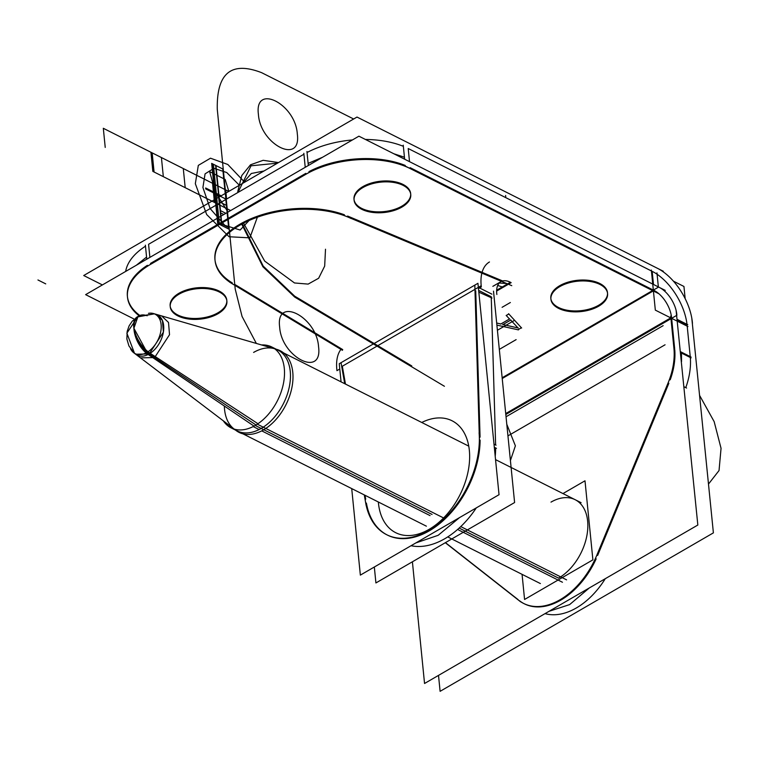 <?xml version="1.0" encoding="UTF-8"?>
<svg xmlns="http://www.w3.org/2000/svg" width="759" height="759" viewBox="0 0 759 759"><rect width="100%" height="100%" fill="white"/><g stroke="black" fill="none" stroke-linecap="round" stroke-linejoin="round"><path stroke-width="1.14" d="M351.721 488.597L360.354 575.113L499.043 494.697L477.942 283.306L339.254 363.722L341.066 381.862M342.328 366.236L474.954 289.34L342.328 366.236L345.468 384.073L342.328 366.236L345.468 384.073L342.328 366.236L474.954 289.34L342.328 366.236L345.468 384.073M475.732 290.773L480.067 437.165M480.105 440.106A78.585 50.635 116.7 0 1 428.076 531.528A78.585 50.635 116.7 0 1 366.398 503.075A78.585 50.635 -63.3 0 0 428.076 531.528A78.585 50.635 -63.3 0 0 480.105 440.106A78.585 50.635 116.7 0 1 428.076 531.528A78.585 50.635 116.7 0 1 366.398 503.075A78.585 50.635 -63.3 0 0 428.076 531.528A78.585 50.635 -63.3 0 0 480.105 440.106M365.715 499.185L365.032 495.295M378.343 502.003A62.646 40.36 -63.3 0 0 429.139 529.327A62.646 40.36 116.7 0 1 378.343 502.003A62.646 40.36 -63.3 0 0 429.139 529.327A62.646 40.36 -63.3 0 0 469.498 452.193A62.646 40.36 -63.3 0 0 421.748 422.478A62.646 40.36 116.7 0 1 469.498 452.193A62.646 40.36 116.7 0 1 429.139 529.327A62.646 40.36 116.7 0 1 378.343 502.003A62.646 40.36 -63.3 0 0 429.139 529.327A62.646 40.36 -63.3 0 0 469.498 452.193A62.646 40.36 -63.3 0 0 421.748 422.478A62.646 40.36 116.7 0 1 469.498 452.193A62.646 40.36 116.7 0 1 429.139 529.327A62.646 40.36 -63.3 0 0 469.498 452.193A62.646 40.36 -63.3 0 0 421.748 422.478M489.46 261.978A45.559 24.81 59.9 0 0 481.329 286.93L478.474 288.591M339.785 369.007L336.958 370.648A45.559 24.81 59.9 0 1 340.933 349.377M480.874 285.906L473.246 290.327M341.104 363.125L344.719 383.703M364.282 494.915L366.132 505.437M479.1 432.763A78.585 50.635 116.7 0 1 449.546 513.15A78.585 50.635 116.7 0 1 386.625 534.687A78.585 50.635 116.7 0 1 365.088 498.872M495.665 447.933A78.585 50.635 116.7 0 1 495.21 456.32A78.585 50.635 116.7 0 0 495.665 447.933A78.585 50.635 116.7 0 1 495.21 456.32A78.585 50.635 116.7 0 0 495.665 447.933A78.585 50.635 116.7 0 1 495.21 456.32M476.291 507.885A78.585 50.635 116.7 0 1 411.046 545.721A78.585 50.635 116.7 0 0 476.291 507.885A78.585 50.635 116.7 0 1 411.046 545.721A78.585 50.635 116.7 0 0 476.291 507.885A78.585 50.635 116.7 0 1 411.046 545.721M415.856 542.932L438.161 535.304L459.461 517.647M478.654 290.412L491.244 296.75L478.654 290.412L491.244 296.75L478.654 290.412L491.244 296.75L495.627 444.992L493.995 444.176L496.035 445.201M493.502 291.133L514.602 502.534L375.914 582.95L374.329 567.011M496.86 294.483A22.779 12.41 59.9 0 1 500.883 281.684A22.779 12.41 59.9 0 1 511.149 282.661L508.454 284.227M507.572 284.739L496.633 291.077M497.686 285.469L502.297 286.959L510.247 282.357M492.012 298.05L478.825 292.158M506.67 283.524L499.213 283.041L506.67 283.524M494.308 447.25L496.462 448.341M479.413 439.755L474.849 285.574M479.565 287.955L491.898 294.16M495.627 444.992L491.244 296.75L495.627 444.992L491.244 296.75L495.627 444.992L493.995 444.176M507.648 284.264L508.511 283.762M663.319 271.257L357.005 117.057L83.718 275.526L102.399 284.929M149.665 255.195L148.574 244.294L303.923 154.219L148.574 244.294L303.923 154.219L305.014 165.12M145.481 246.191A74.031 39.743 174.3 0 0 125.662 271.437A74.031 39.743 -5.7 0 1 145.481 246.191A74.031 39.743 174.3 0 0 125.662 271.437A74.031 39.743 -5.7 0 1 145.481 246.191M651.213 270.859L408.209 148.527L651.213 270.859L408.209 148.527L409.518 161.658L408.209 148.527L409.518 161.658L408.209 148.527L651.213 270.859L408.209 148.527M403.352 146.335A74.031 39.743 174.3 0 0 365.411 139.457A74.031 39.743 -5.7 0 1 403.352 146.335A74.031 39.743 174.3 0 0 365.411 139.457A74.031 39.743 -5.7 0 1 403.352 146.335M352.413 139.95A74.031 39.743 174.3 0 0 307.044 152.502A74.031 39.743 -5.7 0 1 352.413 139.95A74.031 39.743 174.3 0 0 307.044 152.502A74.031 39.743 -5.7 0 1 352.413 139.95M308.344 165.509L306.94 151.496M309.036 172.454L147.474 266.143M146.781 259.189L145.377 245.185M305.839 173.346L150.491 263.42M411.767 169.39A74.031 39.743 174.3 0 0 304.264 175.253M308.126 163.394L322.622 157.227M393.817 153.754L404.443 157.227M409.291 159.428L409.518 161.658M405.259 165.453A74.031 39.743 174.3 0 0 308.951 171.619A74.031 39.743 174.3 0 1 405.259 165.453A74.031 39.743 174.3 0 0 308.951 171.619A74.031 39.743 174.3 0 1 405.259 165.453A74.031 39.743 174.3 0 0 308.951 171.619M658.357 286.921L656.962 272.879M659.049 293.837L405.325 166.117M404.642 159.2L403.238 145.159M652.171 271.333A45.559 24.81 -120.1 0 1 687.104 325.25A45.559 24.81 59.9 0 0 652.171 271.333L653.48 284.464L652.171 271.333A45.559 24.81 -120.1 0 1 687.104 325.25L677.398 320.364L687.104 325.25A45.559 24.81 59.9 0 0 652.171 271.333L653.48 284.464M653.357 290.099L410.116 167.654M651.336 270.043L655.33 310.127L687.948 326.541M673.423 281.162L683.944 286.466L685.159 298.638M671.544 317.414A22.779 12.41 59.9 0 0 654.078 290.46A22.779 12.41 59.9 0 1 671.544 317.414A22.779 12.41 59.9 0 0 654.078 290.46A22.779 12.41 59.9 0 1 671.544 317.414M656.45 267.813A45.559 24.81 -120.1 0 1 692.464 323.391M691.8 318.154L713.394 532.865L440.106 691.326L438.512 675.396M545.038 613.623A68.338 44.031 -63.3 0 0 605.284 578.69A68.338 44.031 116.7 0 1 545.038 613.623A68.338 44.031 -63.3 0 0 605.284 578.69A68.338 44.031 116.7 0 1 545.038 613.623A68.338 44.031 -63.3 0 0 605.284 578.69M685.766 387.631A56.944 36.698 -63.3 0 0 690.32 357.508A56.944 36.698 116.7 0 1 685.766 387.631A56.944 36.698 -63.3 0 0 690.32 357.508A56.944 36.698 116.7 0 1 685.766 387.631M687.227 326.436L690.235 356.588L680.529 351.702L690.235 356.588L687.227 326.436L690.235 356.588L687.227 326.436L690.235 356.588L681.364 352.129M152.293 263.373A74.031 39.743 174.3 0 0 127.484 297.148A74.031 39.743 174.3 0 0 139.134 315.791M136.345 265.242L146.563 257.092M127.436 296.684A74.031 39.743 174.3 0 0 139.817 315.459A74.031 39.743 174.3 0 1 147.388 265.318A74.031 39.743 174.3 0 0 127.389 296.228M665.226 290.374L358.912 136.184L665.226 290.374L358.912 136.184L85.625 294.644L134.258 319.131L85.625 294.644L358.912 136.184L85.625 294.644L134.258 319.131M502.221 378.513L653.271 290.925L502.221 378.513M598.604 305.279A28.472 15.284 -5.7 0 1 558.501 307.471A28.472 15.284 -5.7 0 1 559.706 285.697A28.472 15.284 -5.7 0 1 599.819 283.505A28.472 15.284 -5.7 0 1 598.604 305.279A28.472 15.284 174.3 0 0 599.819 283.505A28.472 15.284 174.3 0 0 559.706 285.697A28.472 15.284 174.3 0 0 558.501 307.471A28.472 15.284 174.3 0 0 598.604 305.279A28.472 15.284 -5.7 0 1 558.501 307.471A28.472 15.284 -5.7 0 1 559.706 285.697A28.472 15.284 -5.7 0 1 599.819 283.505A28.472 15.284 -5.7 0 1 598.604 305.279A28.472 15.284 174.3 0 0 599.819 283.505A28.472 15.284 174.3 0 0 559.706 285.697A28.472 15.284 174.3 0 0 558.501 307.471A28.472 15.284 174.3 0 0 598.604 305.279M217.918 312.803A28.472 15.284 -5.7 0 1 177.815 314.994A28.472 15.284 -5.7 0 1 179.02 293.23A28.472 15.284 -5.7 0 1 219.133 291.039A28.472 15.284 -5.7 0 1 217.918 312.803A28.472 15.284 174.3 0 0 219.133 291.039A28.472 15.284 174.3 0 0 179.02 293.23A28.472 15.284 174.3 0 0 177.815 314.994A28.472 15.284 174.3 0 0 217.918 312.803A28.472 15.284 -5.7 0 1 177.815 314.994A28.472 15.284 -5.7 0 1 179.02 293.23A28.472 15.284 -5.7 0 1 219.133 291.039A28.472 15.284 -5.7 0 1 217.918 312.803A28.472 15.284 174.3 0 0 219.133 291.039A28.472 15.284 174.3 0 0 179.02 293.23A28.472 15.284 174.3 0 0 177.815 314.994A28.472 15.284 174.3 0 0 217.918 312.803M401.777 206.201A28.472 15.284 -5.7 0 1 361.673 208.383A28.472 15.284 -5.7 0 1 362.878 186.619A28.472 15.284 -5.7 0 1 402.991 184.428A28.472 15.284 -5.7 0 1 401.777 206.201A28.472 15.284 174.3 0 0 402.991 184.428A28.472 15.284 174.3 0 0 362.878 186.619A28.472 15.284 174.3 0 0 361.673 208.383A28.472 15.284 174.3 0 0 401.777 206.201A28.472 15.284 -5.7 0 1 361.673 208.383A28.472 15.284 -5.7 0 1 362.878 186.619A28.472 15.284 -5.7 0 1 402.991 184.428A28.472 15.284 -5.7 0 1 401.777 206.201A28.472 15.284 174.3 0 0 402.991 184.428A28.472 15.284 174.3 0 0 362.878 186.619A28.472 15.284 174.3 0 0 361.673 208.383A28.472 15.284 174.3 0 0 401.777 206.201M506.68 284.426L496.661 290.232L506.68 284.426M342.726 349.595L235.375 284.786M232.292 282.917A79.723 42.798 -5.7 0 1 238.307 225.157A79.723 42.798 -5.7 0 1 344.406 214.788A79.723 42.798 174.3 0 0 238.307 225.157A79.723 42.798 174.3 0 0 232.292 282.917A79.723 42.798 -5.7 0 1 238.307 225.157A79.723 42.798 -5.7 0 1 344.406 214.788A79.723 42.798 174.3 0 0 238.307 225.157A79.723 42.798 174.3 0 0 232.292 282.917M347.613 216.049L502.648 280.963M506.244 315.469L508.815 313.979L506.244 315.469L508.815 313.979L506.244 315.469L508.815 313.979L521.386 327.755L517.942 329.757L496.898 325.118L518.473 329.89M496.68 323.021L500.874 323.96L496.68 323.021L500.874 323.96L496.68 323.021L500.874 323.96L509.479 318.979L506.253 315.488M518.008 327.926L510.722 320.07L518.008 327.926L510.722 320.07L518.008 327.926L510.722 320.07L502.961 324.548L517.989 327.916M502.145 377.773L658.594 287.063A22.779 12.41 -120.1 0 1 676.876 315.279L505.817 414.471M676.108 310.403L697.834 525.029L424.547 683.489L412.403 561.793M670.747 317.879L505.722 413.57L670.747 317.879M445.457 542.628L518.065 599.601M519.517 600.739A68.338 44.031 -63.3 0 0 596.157 558.852A68.338 44.031 -63.3 0 1 519.517 600.739A68.338 44.031 -63.3 0 0 596.157 558.852A68.338 44.031 -63.3 0 1 519.517 600.739M597.637 555.436L668.85 383.276M670.206 379.804A56.944 36.698 -63.3 0 0 674.76 349.671A56.944 36.698 -63.3 0 1 670.206 379.804A56.944 36.698 -63.3 0 0 674.76 349.671A56.944 36.698 -63.3 0 1 670.206 379.804A56.944 36.698 -63.3 0 0 674.798 350.222M674.675 348.761L671.639 318.315M680.624 352.622L691.069 357.887M674.02 349.301L670.709 316.123M677.313 319.444L687.758 324.71M667.683 383.912A56.944 36.698 -63.3 0 0 673.831 347.47M681.449 353.039L681.525 361.645M595.464 558.501L669.533 379.462M684.03 386.758L686.582 388.048M597.807 552.77A68.338 44.031 116.7 0 1 523.577 603.424A68.338 44.031 116.7 0 1 517.515 599.325M549.004 611.327L569.639 604.591L589.297 587.959M445.296 542.713L520.683 601.868M599.961 305.422A28.472 15.284 -5.7 0 1 569.535 311.503A28.472 15.284 -5.7 0 1 550.92 299.236A28.472 15.284 -5.7 0 1 561.138 285.887M558.539 287.386A28.472 15.284 -5.7 0 1 588.965 281.304A28.472 15.284 -5.7 0 1 607.579 293.581A28.472 15.284 -5.7 0 1 597.361 306.93M219.275 312.955A28.472 15.284 -5.7 0 1 188.849 319.036A28.472 15.284 -5.7 0 1 170.234 306.759A28.472 15.284 -5.7 0 1 180.452 293.41M177.853 294.919A28.472 15.284 -5.7 0 1 208.279 288.837A28.472 15.284 -5.7 0 1 226.894 301.105A28.472 15.284 -5.7 0 1 216.676 314.454M403.124 206.344A28.472 15.284 -5.7 0 1 372.697 212.425A28.472 15.284 -5.7 0 1 354.083 200.148A28.472 15.284 -5.7 0 1 364.301 186.799M361.711 188.308A28.472 15.284 -5.7 0 1 392.137 182.226A28.472 15.284 -5.7 0 1 410.752 194.494A28.472 15.284 -5.7 0 1 400.534 207.852M511.765 285.659L344.491 215.622M235.461 285.574A79.723 42.798 -5.7 0 1 215.053 260.508A79.723 42.798 -5.7 0 1 262.386 215.537A79.723 42.798 -5.7 0 1 351.123 218.507M229.673 282.196L342.461 350.307M517.875 329.814L521.461 327.736M521.376 327.765L517.942 329.757L496.898 325.118L517.942 329.757L496.898 325.118L517.942 329.757L521.376 327.765L517.942 329.757L521.376 327.765L508.834 313.989L521.386 327.755M501.016 324.008L496.69 323.04M509.659 318.894L500.712 324.084M500.874 323.96L509.479 318.979L500.874 323.96M506.177 315.421L509.555 319.065M508.881 313.96L506.196 315.526M521.642 328.049L508.577 313.723M518.312 328.011L502.667 324.501M510.57 319.918L518.16 328.097M502.809 324.653L510.864 319.985M510.703 320.061L502.961 324.548L510.703 320.061M148.052 351.749A22.779 11.613 56.7 0 1 133.897 328.258A22.779 12.41 59.9 0 0 147.066 352.366A22.779 12.41 -120.1 0 1 133.897 328.258A22.779 12.41 -120.1 0 1 138.034 316.389A22.779 12.41 59.9 0 0 133.897 328.258L147.066 352.366L133.897 328.258L138.034 316.389L133.897 328.258A22.779 13.15 -116.7 0 1 139.22 315.744A22.779 13.15 -116.7 0 1 147.161 315.772M256.011 424.993L146.933 352.451L256.011 424.993L149.172 353.941L135.671 354.225A22.552 14.535 -63.3 0 0 149.172 353.941A22.552 14.535 -63.3 0 0 163.384 332.148A22.552 14.535 -63.3 0 0 155.813 314.217L162.417 320.478L163.384 332.148L149.172 353.941L256.011 424.993L149.172 353.941A22.552 14.535 -63.3 0 0 163.384 332.138A22.552 14.535 -63.3 0 0 155.794 314.217A22.552 14.535 116.7 0 1 163.384 332.138A22.552 14.535 116.7 0 1 149.172 353.941A22.552 14.535 -63.3 0 0 163.384 332.138A22.552 14.535 -63.3 0 0 155.794 314.217M147.066 352.366A22.779 12.41 59.9 0 1 133.897 328.258A22.779 12.41 59.9 0 0 147.066 352.366A22.779 12.41 59.9 0 1 133.897 328.258A22.779 12.41 -120.1 0 1 138.034 316.389L154.352 313.846L136.943 317.063A22.779 11.613 -123.3 0 0 133.897 328.258A22.779 13.15 63.3 0 0 146.07 352.916M148.47 313.334A22.106 14.241 -63.3 0 1 153.441 313.533A22.106 14.241 -63.3 0 1 160.737 331.749A22.106 14.241 -63.3 0 1 145.927 352.992L254.037 426.122M261.343 431.065A45.73 29.468 -63.3 0 0 291.997 387.099A45.73 29.468 -63.3 0 0 276.893 349.415L276.21 349.216M153.603 313.581L161.582 315.896L168.517 322.461L169.523 334.71L154.618 357.555L147.085 352.546L154.618 357.555L140.462 357.868L133.84 352.831M130.586 348.855A22.106 14.241 -63.3 0 0 133.707 352.736A22.106 14.241 -63.3 0 0 147.939 351.825L257.975 423.721M235.499 430.087L236.068 430.524A45.73 29.468 -63.3 0 0 265.508 428.645M223.355 420.865A45.274 29.174 -63.3 0 0 231.097 427.877A45.274 29.174 -63.3 0 0 257.301 424.177L443.588 517.951M461.5 526.964L566.584 579.857M255.394 425.524L262.88 429.29L255.394 425.524M237.045 430.875A45.274 29.174 -63.3 0 0 261.2 428.437A45.274 29.174 -63.3 0 0 289.236 387.223A45.274 29.174 -63.3 0 0 277.756 349.994M261.57 344.956A45.274 29.174 -63.3 0 1 271.807 346.996A45.274 29.174 -63.3 0 1 282.993 385.563A45.274 29.174 -63.3 0 1 253.183 426.567L259.123 429.556M261.722 430.865L430.049 515.598M458.351 529.848L562.457 582.257M522.069 574.345L524.573 599.468L592.893 559.848L584.999 480.798L562.979 493.568M558.577 578.14A45.274 29.174 116.7 0 0 587.637 521.082A45.274 29.174 116.7 0 0 550.996 502.126A45.274 29.174 116.7 0 1 587.637 521.082A45.274 29.174 116.7 0 1 558.577 578.14L459.897 528.463L558.577 578.14A45.274 29.174 116.7 0 0 587.637 521.082A45.274 29.174 116.7 0 0 550.996 502.126A45.274 29.174 116.7 0 1 587.637 521.082A45.274 29.174 116.7 0 1 558.577 578.14L459.897 528.463M303.923 154.219L305.232 167.312L303.923 154.219L148.574 244.294L303.923 154.219L305.232 167.312L303.837 153.299M148.574 244.294L149.884 257.386M147.388 265.318A74.031 39.743 174.3 0 0 139.817 315.459A74.031 39.743 174.3 0 1 147.388 265.318A74.031 39.743 174.3 0 0 139.817 315.459M277.5 163.157L251.039 165.804L238.62 191.116L251.039 165.804L277.5 163.157L251.039 165.804L238.62 191.116L251.039 165.804L277.5 163.157M242.32 223.829L263.193 266.096L294.672 296.162L411.786 365.933L294.672 296.162L411.786 365.933L294.672 296.162L263.193 266.096L242.32 223.829L263.193 266.096L294.672 296.162L263.193 266.096L242.32 223.829M325.507 249.227L324.672 266.115L318.638 278.249L308.145 284.103L294.501 282.965L264.692 261.105L243.563 223.174L264.692 261.105L294.501 282.965L308.145 284.103L318.638 278.249L324.672 266.115L325.507 249.227L324.672 266.115L318.638 278.249L308.145 284.103L294.501 282.965L264.692 261.105L243.563 223.174L264.692 261.105L294.501 282.965L308.145 284.103L318.638 278.249L324.672 266.115L325.507 249.227M242.776 183.298L251.295 173.498L264.037 170.965L251.295 173.498L242.776 183.298L251.295 173.498L264.037 170.965L251.295 173.498L242.776 183.298M510.361 302.518L502.097 307.31L510.361 302.518M516.129 339.634L499.318 349.377M225.869 213.326L220.271 210.509L221.619 225.451L229.104 229.218L227.605 214.199L229.104 229.218L226.106 199.181L218.62 195.414L226.106 199.181L218.62 195.414L226.106 199.181L218.62 195.414L221.619 225.451L229.104 229.218L226.106 199.181L218.62 195.414L221.619 225.451L229.104 229.218L226.106 199.181L229.104 229.218L221.619 225.451L229.104 229.218L221.619 225.451L229.104 229.218L221.619 225.451L229.104 229.218L221.619 225.451L229.104 229.218L221.619 225.451L220.271 210.509L221.619 225.451L220.271 210.509L225.869 213.326L220.119 210.433L221.619 225.451L220.119 210.433L221.619 225.451L220.119 210.433L225.869 213.326M225.651 193.222L223.25 169.219L212.122 163.612L215.12 193.659L226.248 199.256L211.666 191.913L211.571 190.955L221.201 195.803L211.571 190.955L211.666 191.913L226.248 199.256L214.095 193.137L214 192.179L221.201 195.803L214 192.179L214.095 193.137L226.248 199.256L207.074 189.608L226.248 199.256L207.074 189.608L206.979 188.649L207.074 189.608L206.979 188.649L221.201 195.803L206.979 188.649L221.201 195.803L206.979 188.649L207.074 189.608L226.248 199.256L210.11 191.135L210.015 190.177L221.201 195.803L210.015 190.177L210.11 191.135L226.248 199.256L206.799 189.465L206.704 188.507L221.201 195.803L206.704 188.507L206.799 189.465L226.248 199.256L218.393 195.3L218.298 194.342L221.201 195.803L218.298 194.342L218.393 195.3L226.248 199.256L219.36 195.794L219.266 194.835L221.201 195.803L219.266 194.835L219.36 195.794L226.248 199.256L215.803 194L215.708 193.042L221.201 195.803L215.708 193.042L215.803 194L226.248 199.256L216.524 194.361L216.429 193.403L221.201 195.803L216.429 193.403L216.524 194.361L226.248 199.256L215.082 193.63L214.987 192.682L221.201 195.803L214.987 192.682L215.082 193.63L226.248 199.256L211.438 191.799L211.344 190.841L221.201 195.803L211.344 190.841L211.438 191.799L226.248 199.256L218.962 195.585L225.765 199.01L218.962 195.585L225.765 199.01L218.962 195.585L215.964 165.547L222.767 168.972L225.214 193.479L222.767 168.972L215.964 165.547L218.962 195.585L218.867 194.627L221.201 195.803L218.867 194.627L218.962 195.585L226.248 199.256L214.503 193.346L226.248 199.256L214.503 193.346L214.399 192.388L214.503 193.346L214.399 192.388L221.201 195.803L214.399 192.388L221.201 195.803L214.399 192.388L214.503 193.346L226.248 199.256L205.746 188.934L226.248 199.256L218.146 195.177L218.051 194.219L218.146 195.177L226.248 199.256L205.746 188.934L205.651 187.985L205.746 188.934L205.651 187.985L221.201 195.803L205.651 187.985L221.201 195.803L205.651 187.985L205.746 188.934L226.248 199.256L223.013 197.625L226.248 199.256L227.207 208.82L219.427 204.902L218.469 195.338L219.427 204.902L227.207 208.82L226.248 199.256L218.469 195.338L219.427 204.902L227.207 208.82L226.248 199.256L218.469 195.338L219.427 204.902L227.207 208.82L226.248 199.256L215.12 193.659L218.118 223.696L229.246 229.294L226.248 199.256L215.12 193.659L218.118 223.696L229.246 229.294M228.744 191.429L150.965 152.274L152.872 171.401L230.651 210.556L152.872 171.401L150.965 152.274L152.834 171.382L230.651 210.556L163.327 176.667L230.651 210.556L152.834 171.382L230.651 210.556L152.834 171.382L150.927 152.265L152.834 171.382L150.927 152.265L228.744 191.429L183.289 168.545L185.196 187.672L183.289 168.545L228.744 191.429L152.17 152.882L154.077 172.008L152.17 152.882L228.744 191.429L103.319 128.29L105.226 147.417L103.319 128.29L105.226 147.417L103.319 128.29L228.744 191.429L212.548 183.28L214.455 202.397L212.548 183.28L214.455 202.397L212.548 183.28L228.744 191.429L103.319 128.29L228.744 191.429L161.42 157.54L163.327 176.667L161.42 157.54L163.327 176.667L161.42 157.54L228.744 191.429L150.927 152.265L228.744 191.429M228.753 227.605L225.907 199.086L218.81 195.509L221.656 224.028L228.753 227.605L225.907 199.086L218.81 195.509L221.656 224.028L228.753 227.605L225.907 199.086L218.81 195.509L220.309 210.537L218.81 195.509L220.309 210.537L218.81 195.509L219.446 201.856L226.543 205.433L225.907 199.086L218.81 195.509L219.446 201.856L226.543 205.433L225.907 199.086L218.81 195.509L220.546 212.862L223.82 214.512L220.546 212.862L218.81 195.509L219.446 201.856L226.543 205.433L225.907 199.086L218.81 195.509L219.446 201.856L226.543 205.433L225.907 199.086L218.81 195.509L221.808 225.556L228.905 229.123L225.907 199.086L218.81 195.509L221.808 225.556L228.905 229.123L225.907 199.086L218.81 195.509L221.808 225.556L228.905 229.123L225.907 199.086L218.81 195.509L221.808 225.556L228.905 229.123L225.907 199.086L218.81 195.509L221.808 225.556L228.905 229.123L225.907 199.086L218.81 195.509L221.808 225.556L228.905 229.123L225.907 199.086L218.81 195.509L221.808 225.556L228.905 229.123L225.907 199.086L218.81 195.509L221.808 225.556L228.905 229.123L225.907 199.086L218.81 195.509L221.808 225.556L228.905 229.123L225.907 199.086L218.81 195.509L221.808 225.556L228.905 229.123L225.907 199.086L218.81 195.509L221.808 225.556L228.905 229.123L225.907 199.086L218.81 195.509L221.808 225.556L228.905 229.123L225.907 199.086L218.81 195.509L221.808 225.556L228.905 229.123L225.907 199.086L218.81 195.509L221.808 225.556L228.905 229.123L225.907 199.086L218.81 195.509L221.808 225.556L228.905 229.123L225.907 199.086L218.81 195.509L221.808 225.556L228.905 229.123L225.907 199.086L218.81 195.509L221.808 225.556L228.905 229.123L225.907 199.086L218.81 195.509L221.808 225.556L228.905 229.123L225.907 199.086L218.81 195.509L221.808 225.556L228.905 229.123L225.907 199.086L218.81 195.509L221.808 225.556L228.905 229.123L225.907 199.086L218.81 195.509L221.656 224.028L228.753 227.605L225.907 199.086L218.81 195.509L221.656 224.028L228.753 227.605M514.222 320.507L497.411 330.26M226.514 198.137L225.689 189.892L224.911 189.503L226.818 208.621L224.911 189.503L226.818 208.621L224.911 189.503L225.689 189.892L224.911 189.503L225.689 189.892L226.514 198.137M217.283 109.381L235.224 289.141L242.055 316.446L256.352 343.438L242.055 316.446L235.224 289.141L242.055 316.446L256.352 343.438L242.055 316.446L235.224 289.141L217.283 109.381C216.514 73.139 231.296 60.91 261.646 72.684C231.296 60.91 216.514 73.139 217.283 109.381C216.514 73.139 231.296 60.91 261.646 72.684C231.296 60.91 216.514 73.139 217.283 109.381M505.731 196.752L505.608 195.49L505.731 196.752M353.656 119.002L261.646 72.684L353.656 119.002M515.389 445.837L510.409 460.561L515.389 445.837L510.409 460.561L515.389 445.837L506.794 424.272L515.389 445.837M318.562 346.749C322.841 378.191 281.532 357.404 279.663 327.167C275.375 295.725 316.683 316.522 318.562 346.749C322.841 378.191 281.532 357.404 279.663 327.167C275.375 295.725 316.683 316.522 318.562 346.749C322.841 378.191 281.532 357.404 279.663 327.167C275.375 295.725 316.683 316.522 318.562 346.749C322.841 378.191 281.532 357.404 279.663 327.167C275.375 295.725 316.683 316.522 318.562 346.749M297.319 134.011C301.608 165.453 260.299 144.656 258.421 114.429C254.142 82.987 295.45 103.774 297.319 134.011C301.608 165.453 260.299 144.656 258.421 114.429C254.142 82.987 295.45 103.774 297.319 134.011C301.608 165.453 260.299 144.656 258.421 114.429C254.142 82.987 295.45 103.774 297.319 134.011C301.608 165.453 260.299 144.656 258.421 114.429C254.142 82.987 295.45 103.774 297.319 134.011M444.423 386.274L294.701 297.082L262.918 266.779L241.732 224.152L262.918 266.779L294.701 297.082L262.918 266.779L241.732 224.152L262.918 266.779L294.701 297.082L444.423 386.274M237.738 191.629L241.779 175.547L250.527 164.779L263.164 160.31L278.525 162.568L263.164 160.31L250.527 164.779L241.779 175.547L237.738 191.629L241.779 175.547L250.527 164.779L263.164 160.31L278.525 162.568L263.164 160.31L250.527 164.779L241.779 175.547L237.738 191.629M227.254 212.529L225.907 199.086L218.81 195.509L225.907 199.086L218.81 195.509L225.907 199.086L218.81 195.509L225.907 199.086L227.254 212.529M687.104 325.25L677.398 320.364M209.607 171.619L215.547 192.53L228.042 212.074L215.547 192.53L209.607 171.619L215.547 192.53L228.042 212.074L215.547 192.53L209.607 171.619L225.167 179.447L209.607 171.619M228.848 191.372L225.167 179.447L228.848 191.372M507.951 435.884L665.064 344.785M708.517 484.033L719.039 470.542L721.05 448.332L714.162 421.643L699.684 395.572L714.162 421.643L721.05 448.332L719.039 470.542L708.517 484.033L719.039 470.542L721.05 448.332L714.162 421.643L699.684 395.572L714.162 421.643L721.05 448.332L719.039 470.542L708.517 484.033M506.044 416.757L663.148 325.658M690.235 356.588L690.984 356.967M220.366 195.386L220.452 196.239L220.366 195.386M228.857 229.104L225.859 199.057L216.381 194.285L219.379 224.322L228.857 229.104L225.859 199.057L216.381 194.285L219.379 224.322L228.857 229.104M225.3 193.431L222.861 169.02L213.383 164.248L216.381 194.285L225.859 199.057L216.381 194.285L213.383 164.248L222.861 169.02L225.3 193.431M218.962 195.585L221.96 225.622L228.763 229.047L225.765 199.01L228.763 229.047L221.96 225.622L218.962 195.585M229 229.171L226.002 199.133L214.674 193.431L217.672 223.469L229 229.171L226.002 199.133L214.674 193.431L217.672 223.469L229 229.171M225.432 193.355L223.004 169.096L211.676 163.394L214.674 193.431L226.002 199.133L214.674 193.431L211.676 163.394L223.004 169.096L225.432 193.355M253.61 352.423A45.274 29.174 -63.3 0 1 290.251 371.388A45.274 29.174 -63.3 0 1 261.2 428.437A45.274 29.174 116.7 0 1 224.351 406.037A45.274 29.174 -63.3 0 0 261.2 428.437A45.274 29.174 -63.3 0 0 290.251 371.388A45.274 29.174 -63.3 0 0 253.61 352.423A45.274 29.174 116.7 0 1 290.251 371.388A45.274 29.174 116.7 0 1 261.2 428.437A45.274 29.174 116.7 0 1 224.351 406.037M263.771 429.736L432.051 514.45M223.25 169.219L212.122 163.612L215.12 193.659L226.248 199.256M37.95 279.967L45.73 283.875L37.95 279.967M225.518 193.308L223.108 169.143L215.622 165.377L221.619 225.451L218.62 195.414L226.106 199.181L218.62 195.414L215.622 165.377L218.62 195.414L215.622 165.377L223.108 169.143L215.622 165.377L223.108 169.143L225.518 193.308M244.654 182.207L227.833 164.494L210.49 158.195L198.317 165.377L195.329 183.687L206.676 214.522L229.066 236.751L249.863 237.852L257.358 217.207L249.863 237.852L229.066 236.751L206.676 214.522L195.329 183.687L198.317 165.377L210.49 158.195L227.833 164.494L244.654 182.207M249.066 220.518L240.148 230.024L224.806 225.319L210.139 208.564L202.909 187.511L205.072 173.868L213.953 168.289L226.742 172.54L239.37 185.272L226.742 172.54L213.953 168.289L205.072 173.868L202.909 187.511L205.072 173.868L213.953 168.289L226.742 172.54L239.37 185.272L226.742 172.54L213.953 168.289L205.072 173.868L202.909 187.511L210.139 208.564L224.806 225.319L240.148 230.024L249.066 220.518L240.148 230.024L224.806 225.319L210.139 208.564L202.909 187.511L210.139 208.564L224.806 225.319L240.148 230.024L249.066 220.518M226.049 199.162L218.668 195.442L221.666 225.48L229.047 229.199L226.049 199.162L218.668 195.442L221.666 225.48L229.047 229.199L226.049 199.162L218.668 195.442L226.049 199.162M225.47 193.327L223.051 169.115L215.67 165.405L218.668 195.442L215.67 165.405L223.051 169.115L225.47 193.327M492.847 286.342L500.655 281.817M139.22 315.744L132.294 321.114L129.134 325.81L127.17 331.389L126.867 339.007L128.935 345.971L134.504 353.277L126.867 333.173L138.034 316.389M153.441 313.533L274.654 348.761M133.707 352.736L234.208 429.11M231.097 427.877L426.378 526.177M448.474 537.296L540.38 583.567M238.724 431.719L231.248 427.953M271.807 346.996L468.758 446.14M495.618 459.66L581.09 502.686M271.959 347.072L279.445 350.838"/></g></svg>
